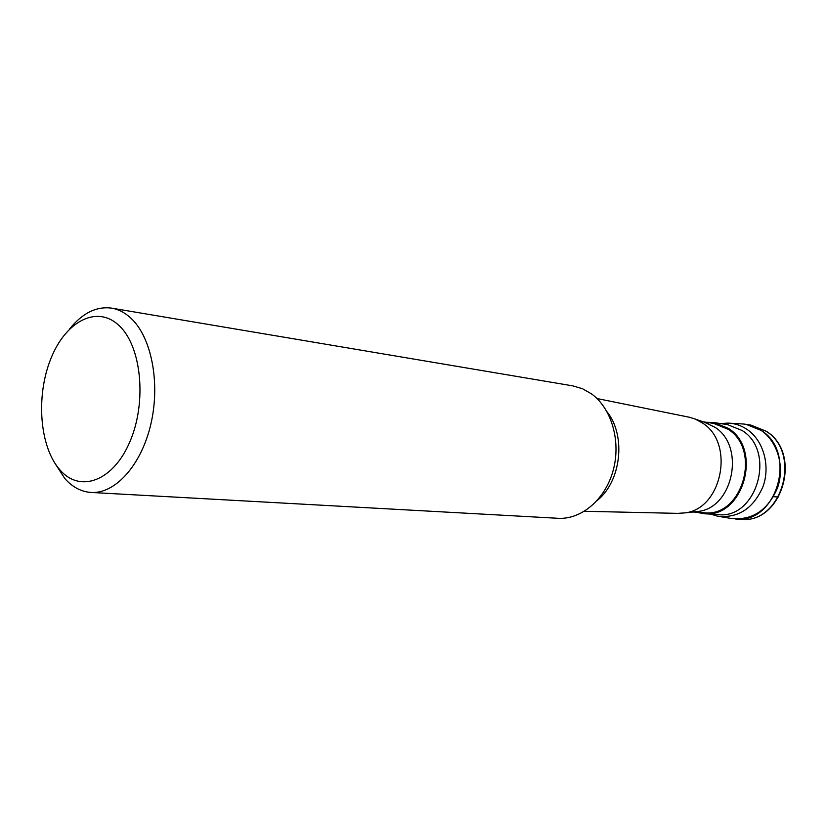 <?xml version="1.0" encoding="UTF-8"?>
<svg xmlns="http://www.w3.org/2000/svg" width="827" height="827" viewBox="0 0 827 827"><rect width="100%" height="100%" fill="white"/><g stroke="black" fill="none" stroke-linecap="round" stroke-linejoin="round"><path stroke-width="1.24" d="M735.43 518.984C776.563 524.38 797.828 452.658 761.181 430.433L745.995 424.313L750.875 425.088L766.029 431.187C802.583 453.32 781.401 524.68 740.361 519.304L735.43 518.984M710.703 514.115L717.443 516.162C738.263 518.477 753.5 508.491 763.156 486.214C770.475 465.436 763.352 440.543 747.257 429.554C741.271 425.471 734.8 423.321 727.832 423.093L720.813 423.61M729.941 423.217L741.312 423.879C748.435 424.106 755.061 426.287 761.181 430.433C777.649 441.608 784.957 466.904 777.483 488.002C767.621 510.621 752.053 520.752 730.768 518.384L719.531 516.513M696.045 512.192L703.818 513.65C742.822 518.922 763.207 449.826 728.515 428.448L713.99 422.545L706.082 422.256M703.167 421.801L713.794 423.445L728.07 429.244C762.07 450.219 742.057 517.919 703.829 512.73L693.098 511.996M694.422 511.851L698.277 511.427C733.28 507.757 745.592 446.27 714.931 427.249L704.428 422.235M677.768 513.36L684.89 512.895C721.992 509.029 735.12 443.324 702.609 423.104L695.362 419.113L689.491 417.273L596.991 398.531M111.614 308.13L572.822 385.878L582.549 388.752L591.615 393.952C611.649 408.476 621.191 441.442 613.158 470.47C605.261 499.549 581.329 519.738 558.049 518.291L91.042 492.447C115.17 494.06 141.314 465.312 150.845 424.189C160.51 383.139 151.537 337.282 130.997 318.261C125.022 312.699 118.571 309.319 111.614 308.13C96.397 306.135 82.38 313.102 69.561 329.012M54.634 462.81L64.868 478.606C72.497 487.155 81.222 491.765 91.042 492.447M59.937 469.901C80.002 493.243 113.247 481.335 129.984 441.504C147.041 401.984 141.479 346.265 119.15 325.652C97.059 304.439 65.457 321.341 50.726 359.021C35.695 396.412 39.613 447.118 59.937 469.901M688.519 417.077L689.491 417.273M773.503 496.727L778.796 496.986M713.99 422.545L727.739 424.696L742.181 430.536C776.656 451.666 756.457 519.801 717.712 514.59L703.818 513.65M597.208 500.48C621.191 481.479 626.308 435.705 607.101 411.887M750.875 425.088L766.267 431.27C803.027 453.547 781.877 524.576 740.361 519.304M698.277 511.427L684.89 512.895M678.76 513.391L584.41 511.282M708.088 423.496L695.362 419.113"/></g></svg>

